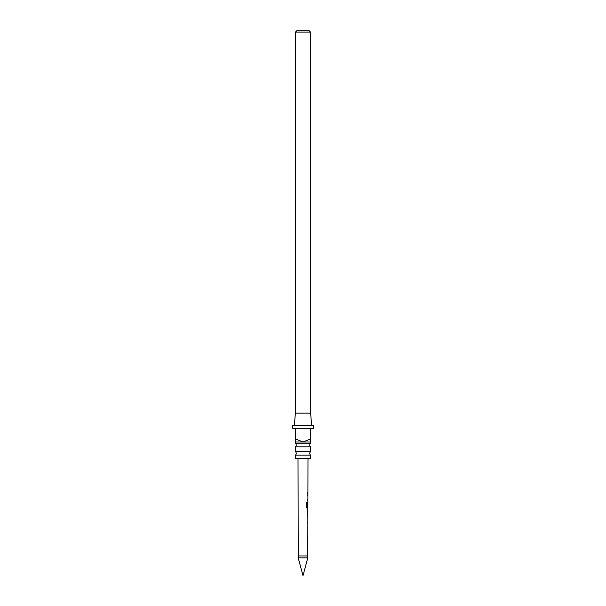 <?xml version="1.0" encoding="UTF-8"?>
<svg xmlns="http://www.w3.org/2000/svg" width="606" height="606" viewBox="0 0 606 606"><rect width="100%" height="100%" fill="white"/><g stroke="black" fill="none" stroke-linecap="round" stroke-linejoin="round"><path stroke-width="0.91" d="M310.598 455.167L295.402 455.167L295.402 458.719L310.598 458.719L310.598 455.167A2.28 2.28 0 0 1 310.598 451.637L310.598 446.811L295.402 446.811A2.28 2.28 0 0 0 295.402 443.281L310.598 443.281L310.598 442.009L303 442.009L310.446 438.971L310.446 428.336L295.554 428.336L295.554 438.971L303 442.009L295.402 442.009L295.402 428.336L292.365 428.336L292.365 425.298L313.635 425.298L313.635 428.336L310.598 428.336L310.598 442.009M310.598 446.811A2.28 2.28 0 0 1 310.598 443.281M295.402 455.167A2.28 2.28 0 0 0 295.402 451.637L310.598 451.637M307.787 555.952L298.213 555.952L298.213 557.838L303 575.7L307.787 557.838L307.886 508.214L307.075 508.214L306.356 507.146L306.371 502.359L307.128 502.359L307.121 506.874L307.886 506.957L307.984 458.719M306.371 502.359L307.128 502.359L307.121 506.874M307.878 506.957L307.727 508.214M307.893 503.116L307.681 506.427M298.213 555.952L298.016 458.719M307.727 508.116L306.947 508.207L307.659 508.214M307.507 510.638L307.871 514.449L307.878 510.646M307.712 518.047L307.712 517.001M307.787 557.838L298.213 557.838M294.342 425.298L295.402 413.14L310.598 413.14L311.658 425.298M295.402 443.281L295.402 442.009M295.402 451.637L295.402 446.811M297.228 30.3L308.772 30.3L310.598 32.126L295.402 32.126L297.228 30.3M310.598 413.14L310.598 32.126M295.402 413.14L295.402 32.126M307.878 500.806L307.704 499.67M306.265 502.359L307.007 502.359M306.992 506.874L307.689 506.949L306.992 506.874M307.681 510.646L307.81 514.403M307.757 493.398L307.765 492.261M307.757 494.693L307.621 495.829M307.886 503.109L307.742 502.215M307.719 515.501L307.719 514.449M307.727 510.638L307.727 509.608M307.833 523.023L307.704 521.887"/></g></svg>
